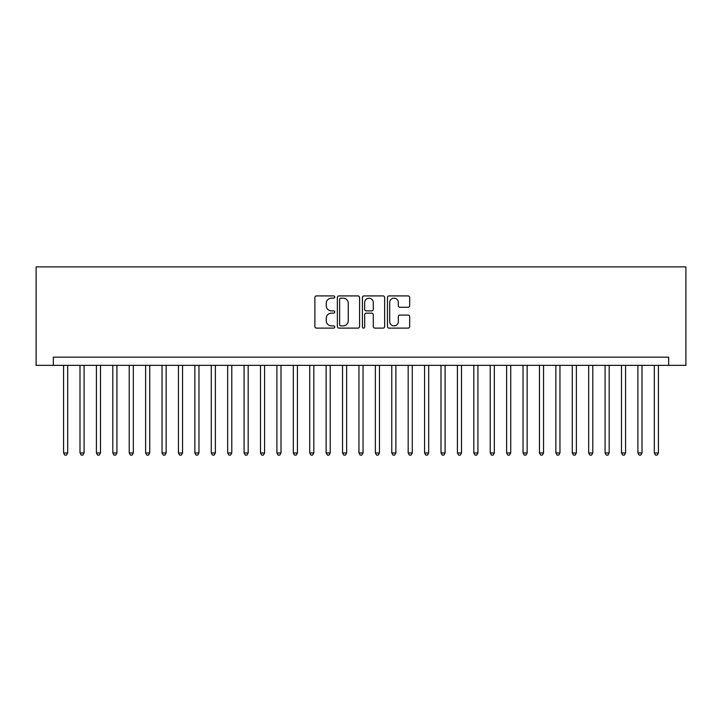 <?xml version="1.0" encoding="UTF-8"?>
<svg xmlns="http://www.w3.org/2000/svg" width="722" height="722" viewBox="0 0 722 722"><rect width="100%" height="100%" fill="white"/><g stroke="black" fill="none" stroke-linecap="round" stroke-linejoin="round"><path stroke-width="1.08" d="M334.746 297.04A1.128 1.128 0 0 0 333.618 295.912L316.507 295.912A1.606 1.606 0 0 0 314.891 297.527L314.891 326.515A1.606 1.606 0 0 0 316.507 328.122L333.618 328.122A1.128 1.128 0 0 0 334.746 326.994A1.128 1.128 0 0 0 333.618 325.875L331.407 325.875A5.153 5.153 0 0 1 326.254 320.712L326.254 318.303A5.153 5.153 0 0 1 331.407 313.149L333.618 313.149A1.128 1.128 0 0 0 334.746 312.021A1.128 1.128 0 0 0 333.618 310.893L331.407 310.893A5.153 5.153 0 0 1 326.254 305.74L326.254 303.321A5.153 5.153 0 0 1 331.407 298.168L333.618 298.168A1.128 1.128 0 0 0 334.746 297.04M408.074 307.265A1.606 1.606 0 0 0 409.681 305.659L409.681 297.527A1.606 1.606 0 0 0 408.074 295.912L389.068 295.912A1.606 1.606 0 0 0 387.452 297.527L387.452 326.515A1.606 1.606 0 0 0 389.068 328.122L408.074 328.122A1.606 1.606 0 0 0 409.681 326.515L409.681 316.687A1.606 1.606 0 0 0 408.074 315.081L399.934 315.081A1.606 1.606 0 0 0 398.327 316.687L398.327 321.561A4.305 4.305 0 0 1 394.022 325.875A4.305 4.305 0 0 1 389.709 321.561L389.709 302.473A4.305 4.305 0 0 1 394.022 298.168A4.305 4.305 0 0 1 398.327 302.473L398.327 305.659A1.606 1.606 0 0 0 399.934 307.265L408.074 307.265M668.671 365.35L685.9 365.35L685.9 266.896L36.1 266.896L36.1 365.35L668.671 365.35L668.671 357.146L53.329 357.146L53.329 365.35M359.592 297.527A1.606 1.606 0 0 0 357.977 295.912L338.97 295.912A1.606 1.606 0 0 0 337.364 297.527L337.364 326.515A1.606 1.606 0 0 0 338.97 328.122L357.977 328.122A1.606 1.606 0 0 0 359.592 326.515L359.592 297.527M364.023 295.912L383.03 295.912A1.606 1.606 0 0 1 384.636 297.527L384.636 326.515A1.606 1.606 0 0 1 383.03 328.122L374.889 328.122A1.606 1.606 0 0 1 373.283 326.515L373.283 314.756A1.606 1.606 0 0 0 371.668 313.149L366.271 313.149A1.606 1.606 0 0 0 364.664 314.756L364.664 326.994A1.128 1.128 0 0 1 363.536 328.122A1.128 1.128 0 0 1 362.408 326.994L362.408 297.527A1.606 1.606 0 0 1 364.023 295.912M340.748 298.168A1.128 1.128 0 0 0 339.62 299.296L339.62 324.747A1.128 1.128 0 0 0 340.748 325.875L343.085 325.875A5.153 5.153 0 0 0 348.239 320.712L348.239 303.321A5.153 5.153 0 0 0 343.085 298.168L340.748 298.168M373.283 302.554A4.305 4.305 0 0 0 368.969 298.249A4.305 4.305 0 0 0 364.664 302.554L364.664 309.278A1.606 1.606 0 0 0 366.271 310.893L371.668 310.893A1.606 1.606 0 0 0 373.283 309.278L373.283 302.554M63.581 365.35L63.581 452.974L67.688 452.974L67.688 365.35M67.688 452.974L66.46 455.104L64.818 455.104L63.581 452.974M79.998 365.35L79.998 452.974L84.095 452.974L84.095 365.35M84.095 452.974L82.868 455.104L81.225 455.104L79.998 452.974M96.405 365.35L96.405 452.974L100.502 452.974L100.502 365.35M100.502 452.974L99.275 455.104L97.632 455.104L96.405 452.974M112.812 365.35L112.812 452.974L116.919 452.974L116.919 365.35M116.919 452.974L115.682 455.104L114.04 455.104L112.812 452.974M129.22 365.35L129.22 452.974L133.326 452.974L133.326 365.35M133.326 452.974L132.09 455.104L130.456 455.104L129.22 452.974M145.627 365.35L145.627 452.974L149.734 452.974L149.734 365.35M149.734 452.974L148.506 455.104L146.864 455.104L145.627 452.974M162.044 365.35L162.044 452.974L166.141 452.974L166.141 365.35M166.141 452.974L164.914 455.104L163.271 455.104L162.044 452.974M178.451 365.35L178.451 452.974L182.549 452.974L182.549 365.35M182.549 452.974L181.321 455.104L179.679 455.104L178.451 452.974M194.859 365.35L194.859 452.974L198.956 452.974L198.956 365.35M198.956 452.974L197.729 455.104L196.086 455.104L194.859 452.974M211.266 365.35L211.266 452.974L215.373 452.974L215.373 365.35M215.373 452.974L214.136 455.104L212.494 455.104L211.266 452.974M227.674 365.35L227.674 452.974L231.78 452.974L231.78 365.35M231.78 452.974L230.544 455.104L228.91 455.104L227.674 452.974M244.081 365.35L244.081 452.974L248.188 452.974L248.188 365.35M248.188 452.974L246.96 455.104L245.318 455.104L244.081 452.974M260.498 365.35L260.498 452.974L264.595 452.974L264.595 365.35M264.595 452.974L263.368 455.104L261.725 455.104L260.498 452.974M276.905 365.35L276.905 452.974L281.002 452.974L281.002 365.35M281.002 452.974L279.775 455.104L278.132 455.104L276.905 452.974M293.312 365.35L293.312 452.974L297.419 452.974L297.419 365.35M297.419 452.974L296.182 455.104L294.54 455.104L293.312 452.974M309.72 365.35L309.72 452.974L313.826 452.974L313.826 365.35M313.826 452.974L312.59 455.104L310.956 455.104L309.72 452.974M326.127 365.35L326.127 452.974L330.234 452.974L330.234 365.35M330.234 452.974L329.006 455.104L327.364 455.104L326.127 452.974M342.544 365.35L342.544 452.974L346.641 452.974L346.641 365.35M346.641 452.974L345.414 455.104L343.771 455.104L342.544 452.974M358.951 365.35L358.951 452.974L363.049 452.974L363.049 365.35M363.049 452.974L361.821 455.104L360.179 455.104L358.951 452.974M375.359 365.35L375.359 452.974L379.456 452.974L379.456 365.35M379.456 452.974L378.229 455.104L376.586 455.104L375.359 452.974M391.766 365.35L391.766 452.974L395.873 452.974L395.873 365.35M395.873 452.974L394.636 455.104L392.994 455.104L391.766 452.974M408.174 365.35L408.174 452.974L412.28 452.974L412.28 365.35M412.28 452.974L411.044 455.104L409.41 455.104L408.174 452.974M424.581 365.35L424.581 452.974L428.688 452.974L428.688 365.35M428.688 452.974L427.46 455.104L425.818 455.104L424.581 452.974M440.998 365.35L440.998 452.974L445.095 452.974L445.095 365.35M445.095 452.974L443.868 455.104L442.225 455.104L440.998 452.974M457.405 365.35L457.405 452.974L461.502 452.974L461.502 365.35M461.502 452.974L460.275 455.104L458.632 455.104L457.405 452.974M473.812 365.35L473.812 452.974L477.919 452.974L477.919 365.35M477.919 452.974L476.682 455.104L475.04 455.104L473.812 452.974M490.22 365.35L490.22 452.974L494.326 452.974L494.326 365.35M494.326 452.974L493.09 455.104L491.456 455.104L490.22 452.974M506.627 365.35L506.627 452.974L510.734 452.974L510.734 365.35M510.734 452.974L509.506 455.104L507.864 455.104L506.627 452.974M523.044 365.35L523.044 452.974L527.141 452.974L527.141 365.35M527.141 452.974L525.914 455.104L524.271 455.104L523.044 452.974M539.451 365.35L539.451 452.974L543.549 452.974L543.549 365.35M543.549 452.974L542.321 455.104L540.679 455.104L539.451 452.974M555.859 365.35L555.859 452.974L559.956 452.974L559.956 365.35M559.956 452.974L558.729 455.104L557.086 455.104L555.859 452.974M572.266 365.35L572.266 452.974L576.373 452.974L576.373 365.35M576.373 452.974L575.136 455.104L573.494 455.104L572.266 452.974M588.674 365.35L588.674 452.974L592.78 452.974L592.78 365.35M592.78 452.974L591.544 455.104L589.91 455.104L588.674 452.974M605.081 365.35L605.081 452.974L609.188 452.974L609.188 365.35M609.188 452.974L607.96 455.104L606.318 455.104L605.081 452.974M621.498 365.35L621.498 452.974L625.595 452.974L625.595 365.35M625.595 452.974L624.368 455.104L622.725 455.104L621.498 452.974M637.905 365.35L637.905 452.974L642.002 452.974L642.002 365.35M642.002 452.974L640.775 455.104L639.132 455.104L637.905 452.974M654.312 365.35L654.312 452.974L658.419 452.974L658.419 365.35M658.419 452.974L657.182 455.104L655.54 455.104L654.312 452.974"/></g></svg>
